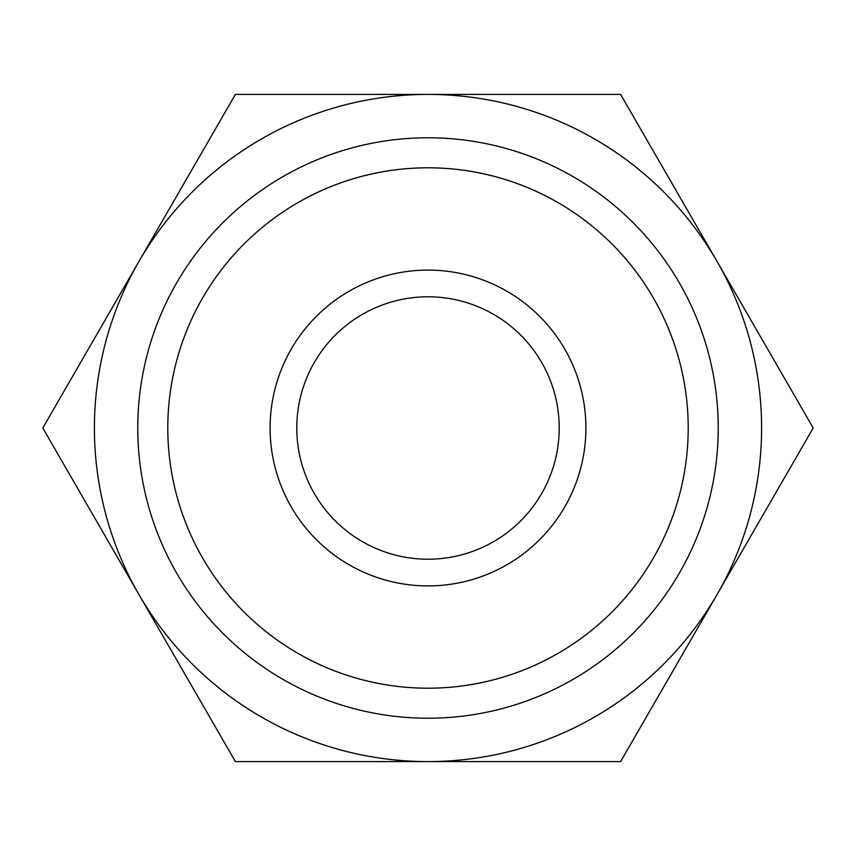 <?xml version="1.0" encoding="UTF-8"?>
<svg xmlns="http://www.w3.org/2000/svg" width="856" height="856" viewBox="0 0 856 856"><rect width="100%" height="100%" fill="white"/><g stroke="black" fill="none" stroke-linecap="round" stroke-linejoin="round"><path stroke-width="1.28" d="M428 585.9A157.9 157.9 0 0 1 270.1 428A157.9 157.9 0 0 1 428 270.1A157.9 157.9 0 0 1 585.9 428A157.9 157.9 0 0 1 428 585.9M428 296.786A131.214 131.214 0 0 0 296.786 428A131.214 131.214 0 0 0 428 559.214A131.214 131.214 0 0 0 559.214 428A131.214 131.214 0 0 0 428 296.786M428 137.773A290.227 290.227 0 0 1 718.227 428A290.227 290.227 0 0 1 428 718.227A290.227 290.227 0 0 1 137.773 428A290.227 290.227 0 0 1 428 137.773M428 167.797A260.203 260.203 0 0 1 688.203 428A260.203 260.203 0 0 1 428 688.203A260.203 260.203 0 0 1 167.797 428A260.203 260.203 0 0 1 428 167.797M428 94.406L235.4 94.406L139.1 261.208A333.594 333.594 0 0 1 716.9 261.208L620.6 94.406L428 94.406M139.1 594.792A333.594 333.594 0 0 1 139.1 261.208L42.8 428L235.4 761.594L428 761.594A333.594 333.594 0 0 1 139.1 594.792M716.9 594.792A333.594 333.594 0 0 1 428 761.594L620.6 761.594L813.2 428L716.9 261.208A333.594 333.594 0 0 1 716.9 594.792"/></g></svg>
